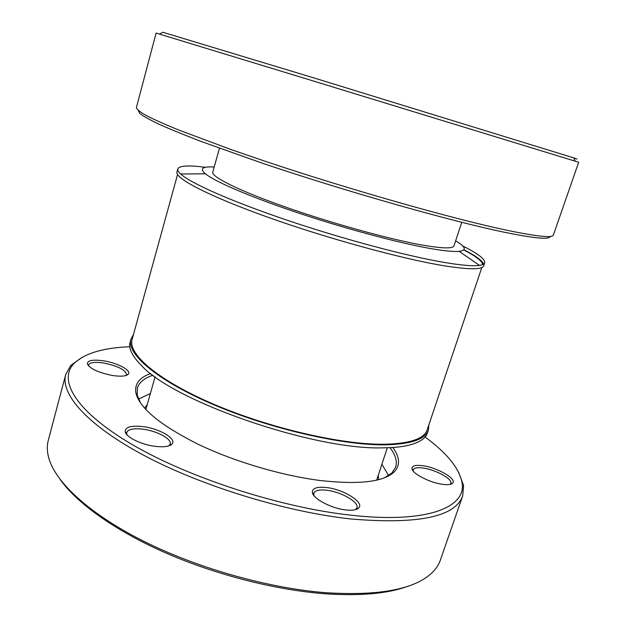 <?xml version="1.0" encoding="UTF-8"?>
<svg xmlns="http://www.w3.org/2000/svg" width="626" height="626" viewBox="0 0 626 626"><rect width="100%" height="100%" fill="white"/><g stroke="black" fill="none" stroke-linecap="round" stroke-linejoin="round"><path stroke-width="0.94" d="M461.738 222.316L453.975 245.838C452.934 248.882 441.8 248.514 420.562 244.75C387.165 238.686 329.714 222.692 284.016 206.525C238.216 190.343 211.111 176.696 212.762 172.087L219.476 148.245M428.865 424.851L428.372 430.14L427.441 432.887C425.437 439.037 418.129 443.38 405.507 445.931C399.325 447.113 391.954 447.747 383.409 447.817C314.894 450.524 172.846 401.321 141.053 365.083C132.016 355.912 128.385 348.212 130.161 341.999L130.936 339.198L133.471 334.542M428.372 430.14C425.32 439.421 410.656 444.319 384.387 444.836C341.718 445.258 269.047 428.481 213.004 404.404C156.813 380.334 126.382 353.862 130.936 339.198M463.788 249.93C475.932 256.292 482.223 261.175 482.654 264.602M481.817 267.513L427.237 429.694C424.201 438.92 409.631 443.779 383.519 444.272C341.147 444.671 269.086 428.02 213.521 404.146C157.807 380.272 127.594 354.019 132.117 339.464L177.565 174.49M462.7 245.955C477.967 253.569 485.307 259.187 484.712 262.818C484.305 264.07 482.568 264.923 479.508 265.377C473.233 266.3 461.542 265.33 444.444 262.458C406.963 256.128 343.244 239.163 287.311 220.266C231.315 201.345 190.625 183.215 180.671 174.012C178.387 171.923 177.424 170.249 177.784 168.973C179.318 165.64 188.551 165.084 205.469 167.306M463.952 249.758C475.588 255.776 482.153 260.557 483.655 264.086M484.712 262.818L483.734 265.737C482.466 269.79 469.015 269.759 443.388 265.659C401.681 258.788 327.234 238.412 268.061 217.285C208.748 196.134 174.685 178.222 176.962 171.954L177.784 168.973M455.634 240.814C465.791 246.879 466.949 250.384 459.116 251.355C453.404 251.871 443.231 250.823 428.599 248.201C396.54 242.418 343.494 228.13 296.693 212.433C249.852 196.72 214.906 181.61 205.414 173.785C199.459 168.613 202.386 166.344 214.194 167.001M550.137 236.432C550.004 239.907 534.205 238.396 502.756 231.91C449.421 220.751 346.029 191.439 263.358 163.542L201.4 141.562C184.474 135.067 170.436 129.332 159.278 124.347C149.849 119.856 143.362 116.225 139.817 113.47L138.299 110.52M505.792 230.024C536.795 236.511 552.656 238.185 553.376 235.04L578.682 162.259L311.31 80.378L156.109 33.068L136.39 107.555C136.703 109.26 139.833 111.835 145.78 115.278C153.425 119.222 164.051 123.995 177.659 129.605L231.33 149.661L264.861 161.164C348.494 189.24 452.293 218.693 505.792 230.024M159.56 34.094L162.807 32.247L312.984 77.64L573.588 157.838C578.119 159.301 578.166 159.403 573.729 158.12M378.26 475.259L378.566 479.665M144.52 408.113L147.243 404.631M392.792 447.488C399.951 457.16 400.405 465.321 394.161 471.957C383.597 481.957 359.003 484.814 320.371 480.533C281.293 475.596 233.255 461.276 197.002 443.701C159.896 424.897 139.528 407.995 135.905 393.003C134.441 384.004 139.379 377.501 150.725 373.479M384.63 477.732L391.939 472.92L395.679 467.129C397.432 461.354 395.522 454.859 389.943 447.645M388.589 475.572L381.891 464.265M422.558 465.681C437.198 467.411 457.645 479.234 452.52 483.28C451.002 484.618 447.793 484.986 442.895 484.375C430.242 482.92 412.08 473.577 411.986 468.631C411.939 465.791 415.461 464.805 422.558 465.681M450.094 484.383L450.837 483.397C452.903 479.078 435.25 469.492 422.832 468.005C417.276 467.293 414.068 467.896 413.207 469.797L413.191 471.042M103.791 360.866C117.821 363.01 131.992 370.678 128.205 374.254C125.99 376.273 120.779 376.688 112.57 375.506C98.446 372.673 90.027 368.8 87.327 363.87C87.491 360.349 92.977 359.347 103.791 360.866M125.951 375.514L126.554 374.567C125.521 369.856 117.907 366.007 103.705 363.025C94.964 361.758 89.933 362.391 88.618 364.935L88.673 366.046M143.268 426.65C159.966 428.724 177.291 439.1 171.907 444.116C169.255 446.604 163.652 447.34 155.084 446.338C141.257 444.663 125.881 437.065 125.184 431.705C125.2 426.979 131.233 425.297 143.268 426.65M168.871 445.861L170.225 444.069C172.087 439.1 157.126 430.985 143.229 429.233C133.737 428.098 128.22 429.186 126.671 432.496L126.898 434.718M326.443 487.529C343.604 489.274 365.013 502.662 358.612 508.046C356.476 509.987 352.25 510.628 345.928 509.963C331.553 508.555 312.781 498.609 312.366 492.38C312.272 488.178 316.967 486.558 326.443 487.529M355.427 509.666L356.945 507.842C359.355 502.24 340.974 491.707 326.631 490.221C319.323 489.43 315.05 490.432 313.814 493.233L313.97 495.612M129.84 346.741C102.687 347.806 83.923 353.557 73.555 363.988C58.069 380.78 76.216 412.002 133.088 445.063C189.717 478.037 280.691 507.498 350.419 515.135C426.94 523.868 466.652 507.381 462.074 482.771C459.312 468.326 446.972 453.067 425.062 436.995M458.647 472.27L463.592 485.62L462.684 495.902C455.337 516.935 418.012 524.619 350.724 518.954C285.753 511.904 201.971 486.175 144.504 455.665C86.897 425.077 60.276 393.918 65.707 374.528L70.699 365.506L82.272 357.196M408.418 586.069C388.456 593.612 360.545 596.171 324.698 593.745C275.409 590.028 215.36 574.691 165.061 552.633C114.801 530.512 77.061 503.234 60.276 479.626M65.707 374.528L48.288 440.321C46.707 446.189 47.052 452.668 49.321 459.774C57.162 484.07 91.537 515.433 145.741 542.257C199.929 569.018 270.166 588.534 326.553 592.767C376.312 595.756 410.327 590.075 428.599 575.732C434.452 571.108 438.364 565.927 440.336 560.184L462.684 495.902M150.381 393.488L138.502 399.114M153.002 375.209C144.34 378.065 139.121 382.376 137.344 388.143L137.211 395.045L140.584 403.121M387.337 447.747L376.649 480.134M459.116 251.355L479.508 265.377M205.414 173.785L180.671 174.012M155.099 376.742L145.85 409.568M573.588 157.838L575.255 161.187M391.939 472.92L394.161 471.957M450.313 484.195L452.52 483.28M126.108 375.35L128.205 374.254M169.497 445.313L171.907 444.116M356.139 509.102L358.612 508.046M73.555 363.988L70.699 365.506M169.81 445.509L169.928 445.094M356.452 509.337L356.593 508.907M313.336 494.728L313.477 494.297M126.264 433.943L126.382 433.536M462.074 482.771L463.592 485.62M313.728 494.728L312.366 492.38M126.64 433.935L125.184 431.705M88.61 365.827L87.327 363.87M413.137 470.752L411.986 468.631M137.211 395.045L135.905 393.003"/></g></svg>

